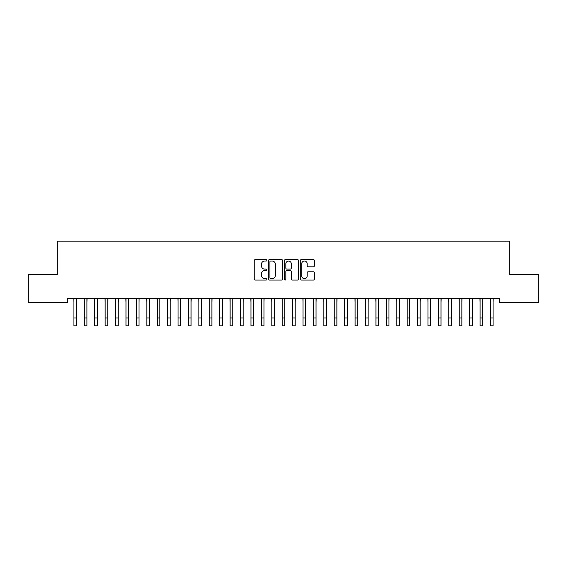 <?xml version="1.0" encoding="UTF-8"?>
<svg xmlns="http://www.w3.org/2000/svg" width="567" height="567" viewBox="0 0 567 567"><rect width="100%" height="100%" fill="white"/><g stroke="black" fill="none" stroke-linecap="round" stroke-linejoin="round"><path stroke-width="0.85" d="M266.837 260.317A0.716 0.716 0 0 0 266.121 259.601L255.263 259.601A1.021 1.021 0 0 0 254.236 260.622L254.236 279.021A1.021 1.021 0 0 0 255.263 280.041L266.121 280.041A0.716 0.716 0 0 0 266.837 279.325A0.716 0.716 0 0 0 266.121 278.61L264.718 278.61A3.274 3.274 0 0 1 261.444 275.342L261.444 273.804A3.274 3.274 0 0 1 264.718 270.537L266.121 270.537A0.716 0.716 0 0 0 266.837 269.821A0.716 0.716 0 0 0 266.121 269.105L264.718 269.105A3.274 3.274 0 0 1 261.444 265.831L261.444 264.3A3.274 3.274 0 0 1 264.718 261.033L266.121 261.033A0.716 0.716 0 0 0 266.837 260.317M313.374 266.802A1.021 1.021 0 0 0 314.394 265.781L314.394 260.622A1.021 1.021 0 0 0 313.374 259.601L301.311 259.601A1.021 1.021 0 0 0 300.29 260.622L300.29 279.021A1.021 1.021 0 0 0 301.311 280.041L313.374 280.041A1.021 1.021 0 0 0 314.394 279.021L314.394 272.784A1.021 1.021 0 0 0 313.374 271.763L308.214 271.763A1.021 1.021 0 0 0 307.194 272.784L307.194 275.881A2.736 2.736 0 0 1 304.458 278.61A2.736 2.736 0 0 1 301.722 275.881L301.722 263.761A2.736 2.736 0 0 1 304.458 261.033A2.736 2.736 0 0 1 307.194 263.761L307.194 265.781A1.021 1.021 0 0 0 308.214 266.802L313.374 266.802M499.385 298.462L67.615 298.462L67.615 302.629L28.35 302.629L28.35 274.506L57.196 274.506L57.196 241.181L509.804 241.181L509.804 274.506L538.65 274.506L538.65 302.629L499.385 302.629L499.385 298.462M282.607 260.622A1.021 1.021 0 0 0 281.586 259.601L269.523 259.601A1.021 1.021 0 0 0 268.496 260.622L268.496 279.021A1.021 1.021 0 0 0 269.523 280.041L281.586 280.041A1.021 1.021 0 0 0 282.607 279.021L282.607 260.622M285.414 259.601L297.477 259.601A1.021 1.021 0 0 1 298.504 260.622L298.504 279.021A1.021 1.021 0 0 1 297.477 280.041L292.317 280.041A1.021 1.021 0 0 1 291.296 279.021L291.296 271.558A1.021 1.021 0 0 0 290.276 270.537L286.845 270.537A1.021 1.021 0 0 0 285.825 271.558L285.825 279.325A0.716 0.716 0 0 1 285.109 280.041A0.716 0.716 0 0 1 284.393 279.325L284.393 260.622A1.021 1.021 0 0 1 285.414 259.601M270.643 261.033A0.716 0.716 0 0 0 269.927 261.748L269.927 277.894A0.716 0.716 0 0 0 270.643 278.61L272.125 278.61A3.274 3.274 0 0 0 275.399 275.342L275.399 264.3A3.274 3.274 0 0 0 272.125 261.033L270.643 261.033M291.296 263.818A2.736 2.736 0 0 0 288.56 261.082A2.736 2.736 0 0 0 285.825 263.818L285.825 268.085A1.021 1.021 0 0 0 286.845 269.105L290.276 269.105A1.021 1.021 0 0 0 291.296 268.085L291.296 263.818M76.517 302.388L76.651 298.462M73.916 302.388L73.781 298.462M73.916 318.009L76.517 318.009L76.517 325.819L73.916 325.819L73.916 298.788M76.517 318.009L76.517 298.788M86.928 302.388L87.063 298.462M84.327 302.388L84.192 298.462M97.347 302.388L97.474 298.462M94.739 302.388L94.611 298.462M84.327 325.819L86.928 325.819L84.327 325.819L84.327 298.788M86.928 325.819L86.928 298.788M94.739 325.819L97.347 325.819L94.739 325.819L94.739 298.788M97.347 325.819L97.347 298.788M107.758 302.388L107.893 298.462M105.157 302.388L105.023 298.462M118.17 302.388L118.305 298.462M115.569 302.388L115.434 298.462M105.157 325.819L107.758 325.819L105.157 325.819L105.157 298.788M107.758 325.819L107.758 298.788M115.569 325.819L118.17 325.819L115.569 325.819L115.569 298.788M118.17 325.819L118.17 298.788M128.589 302.388L128.716 298.462M125.987 302.388L125.853 298.462M125.987 325.819L128.589 325.819L125.987 325.819L125.987 298.788M128.589 325.819L128.589 298.788M139 302.388L139.135 298.462M136.399 302.388L136.264 298.462M136.399 325.819L139 325.819L136.399 325.819L136.399 298.788M139 325.819L139 298.788M149.419 302.388L149.546 298.462M146.81 302.388L146.683 298.462M159.83 302.388L159.965 298.462M157.229 302.388L157.094 298.462M170.242 302.388L170.376 298.462M167.641 302.388L167.506 298.462M180.66 302.388L180.788 298.462M178.052 302.388L177.925 298.462M191.072 302.388L191.207 298.462M188.471 302.388L188.336 298.462M201.491 302.388L201.618 298.462M198.882 302.388L198.755 298.462M211.902 302.388L212.037 298.462M209.301 302.388L209.166 298.462M222.314 302.388L222.448 298.462M219.713 302.388L219.578 298.462M232.732 302.388L232.86 298.462M230.124 302.388L229.996 298.462M146.81 325.819L149.419 325.819L146.81 325.819L146.81 298.788M149.419 325.819L149.419 298.788M157.229 325.819L159.83 325.819L157.229 325.819L157.229 298.788M159.83 325.819L159.83 298.788M167.641 325.819L170.242 325.819L167.641 325.819L167.641 298.788M170.242 325.819L170.242 298.788M178.052 325.819L180.66 325.819L178.052 325.819L178.052 298.788M180.66 325.819L180.66 298.788M188.471 325.819L191.072 325.819L188.471 325.819L188.471 298.788M191.072 325.819L191.072 298.788M198.882 325.819L201.491 325.819L198.882 325.819L198.882 298.788M201.491 325.819L201.491 298.788M209.301 325.819L211.902 325.819L209.301 325.819L209.301 298.788M211.902 325.819L211.902 298.788M219.713 325.819L222.314 325.819L219.713 325.819L219.713 298.788M222.314 325.819L222.314 298.788M230.124 325.819L232.732 325.819L230.124 325.819L230.124 298.788M232.732 325.819L232.732 298.788M243.144 302.388L243.278 298.462M240.543 302.388L240.408 298.462M240.543 325.819L243.144 325.819L240.543 325.819L240.543 298.788M243.144 325.819L243.144 298.788M253.562 302.388L253.69 298.462M250.954 302.388L250.827 298.462M250.954 325.819L253.562 325.819L250.954 325.819L250.954 298.788M253.562 325.819L253.562 298.788M263.974 302.388L264.109 298.462M261.373 302.388L261.238 298.462M261.373 325.819L263.974 325.819L261.373 325.819L261.373 298.788M263.974 325.819L263.974 298.788M274.385 302.388L274.52 298.462M271.784 302.388L271.65 298.462M271.784 325.819L274.385 325.819L271.784 325.819L271.784 298.788M274.385 325.819L274.385 298.788M284.804 302.388L284.932 298.462M282.196 302.388L282.068 298.462M282.196 325.819L284.804 325.819L282.196 325.819L282.196 298.788M284.804 325.819L284.804 298.788M295.216 302.388L295.35 298.462M292.615 302.388L292.48 298.462M292.615 325.819L295.216 325.819L292.615 325.819L292.615 298.788M295.216 325.819L295.216 298.788M305.627 302.388L305.762 298.462M303.026 302.388L302.891 298.462M303.026 325.819L305.627 325.819L303.026 325.819L303.026 298.788M305.627 325.819L305.627 298.788M316.046 302.388L316.173 298.462M313.438 302.388L313.31 298.462M313.438 325.819L316.046 325.819L313.438 325.819L313.438 298.788M316.046 325.819L316.046 298.788M326.457 302.388L326.592 298.462M323.856 302.388L323.722 298.462M323.856 325.819L326.457 325.819L323.856 325.819L323.856 298.788M326.457 325.819L326.457 298.788M336.876 302.388L337.004 298.462M334.268 302.388L334.14 298.462M334.268 325.819L336.876 325.819L334.268 325.819L334.268 298.788M336.876 325.819L336.876 298.788M347.288 302.388L347.422 298.462M344.686 302.388L344.552 298.462M344.686 325.819L347.288 325.819L344.686 325.819L344.686 298.788M347.288 325.819L347.288 298.788M357.699 302.388L357.834 298.462M355.098 302.388L354.963 298.462M355.098 325.819L357.699 325.819L355.098 325.819L355.098 298.788M357.699 325.819L357.699 298.788M368.118 302.388L368.245 298.462M365.509 302.388L365.382 298.462M365.509 325.819L368.118 325.819L365.509 325.819L365.509 298.788M368.118 325.819L368.118 298.788M378.529 302.388L378.664 298.462M375.928 302.388L375.793 298.462M375.928 325.819L378.529 325.819L375.928 325.819L375.928 298.788M378.529 325.819L378.529 298.788M388.948 302.388L389.075 298.462M386.34 302.388L386.212 298.462M386.34 325.819L388.948 325.819L386.34 325.819L386.34 298.788M388.948 325.819L388.948 298.788M399.359 302.388L399.494 298.462M396.758 302.388L396.624 298.462M396.758 325.819L399.359 325.819L396.758 325.819L396.758 298.788M399.359 325.819L399.359 298.788M409.771 302.388L409.906 298.462M407.17 302.388L407.035 298.462M407.17 325.819L409.771 325.819L407.17 325.819L407.17 298.788M409.771 325.819L409.771 298.788M420.19 302.388L420.317 298.462M417.581 302.388L417.454 298.462M417.581 325.819L420.19 325.819L417.581 325.819L417.581 298.788M420.19 325.819L420.19 298.788M430.601 302.388L430.736 298.462M428 302.388L427.865 298.462M428 325.819L430.601 325.819L428 325.819L428 298.788M430.601 325.819L430.601 298.788M441.013 302.388L441.147 298.462M438.411 302.388L438.284 298.462M438.411 325.819L441.013 325.819L438.411 325.819L438.411 298.788M441.013 325.819L441.013 298.788M451.431 302.388L451.566 298.462M448.83 302.388L448.695 298.462M448.83 325.819L451.431 325.819L448.83 325.819L448.83 298.788M451.431 325.819L451.431 298.788M461.843 302.388L461.977 298.462M459.242 302.388L459.107 298.462M459.242 325.819L461.843 325.819L459.242 325.819L459.242 298.788M461.843 325.819L461.843 298.788M472.261 302.388L472.389 298.462M469.653 302.388L469.526 298.462M469.653 325.819L472.261 325.819L469.653 325.819L469.653 298.788M472.261 325.819L472.261 298.788M482.673 302.388L482.808 298.462M480.072 302.388L479.937 298.462M480.072 325.819L482.673 325.819L480.072 325.819L480.072 298.788M482.673 325.819L482.673 298.788M493.084 302.388L493.219 298.462M490.483 302.388L490.349 298.462M490.483 325.819L493.084 325.819L490.483 325.819L490.483 298.788M493.084 325.819L493.084 298.788M84.327 318.009L86.928 318.009M94.739 318.009L97.347 318.009M105.157 318.009L107.758 318.009M115.569 318.009L118.17 318.009M125.987 318.009L128.589 318.009M136.399 318.009L139 318.009M146.81 318.009L149.419 318.009M157.229 318.009L159.83 318.009M167.641 318.009L170.242 318.009M178.052 318.009L180.66 318.009M188.471 318.009L191.072 318.009M198.882 318.009L201.491 318.009M209.301 318.009L211.902 318.009M219.713 318.009L222.314 318.009M230.124 318.009L232.732 318.009M240.543 318.009L243.144 318.009M250.954 318.009L253.562 318.009M261.373 318.009L263.974 318.009M271.784 318.009L274.385 318.009M282.196 318.009L284.804 318.009M292.615 318.009L295.216 318.009M303.026 318.009L305.627 318.009M313.438 318.009L316.046 318.009M323.856 318.009L326.457 318.009M334.268 318.009L336.876 318.009M344.686 318.009L347.288 318.009M355.098 318.009L357.699 318.009M365.509 318.009L368.118 318.009M375.928 318.009L378.529 318.009M386.34 318.009L388.948 318.009M396.758 318.009L399.359 318.009M407.17 318.009L409.771 318.009M417.581 318.009L420.19 318.009M428 318.009L430.601 318.009M438.411 318.009L441.013 318.009M448.83 318.009L451.431 318.009M459.242 318.009L461.843 318.009M469.653 318.009L472.261 318.009M480.072 318.009L482.673 318.009M490.483 318.009L493.084 318.009"/></g></svg>
